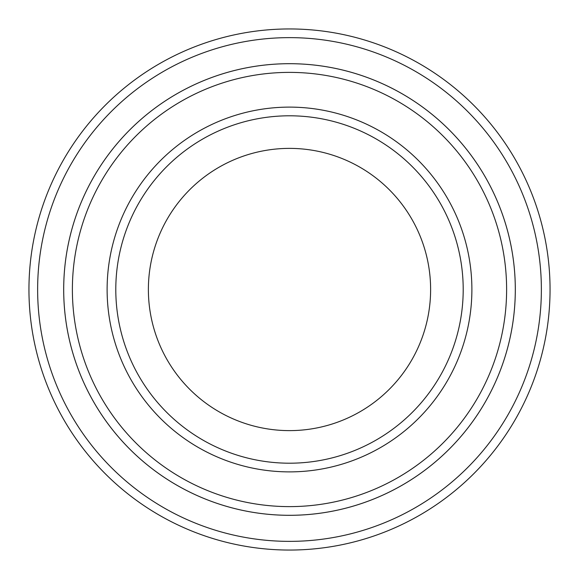 <?xml version="1.0" encoding="UTF-8"?>
<svg xmlns="http://www.w3.org/2000/svg" width="579" height="579" viewBox="0 0 579 579"><rect width="100%" height="100%" fill="white"/><g stroke="black" fill="none" stroke-linecap="round" stroke-linejoin="round"><path stroke-width="0.87" d="M72.382 289.5A217.118 217.118 0 0 0 398.055 477.53A217.118 217.118 0 0 0 398.055 101.47A217.118 217.118 0 0 0 72.382 289.5M63.697 289.5A225.803 225.803 0 0 0 289.5 515.303A225.803 225.803 0 0 0 515.303 289.5A225.803 225.803 0 0 0 289.5 63.697A225.803 225.803 0 0 0 63.697 289.5M463.2 289.5A173.7 173.7 0 0 1 202.65 439.931A173.7 173.7 0 0 1 202.65 139.069A173.7 173.7 0 0 1 463.2 289.5M430.617 289.5A141.117 141.117 0 0 1 218.942 411.712A141.117 141.117 0 0 1 218.942 167.288A141.117 141.117 0 0 1 430.617 289.5M37.635 289.5A251.865 251.865 0 0 0 415.433 507.624A251.865 251.865 0 0 0 415.433 71.376A251.865 251.865 0 0 0 37.635 289.5M515.31 289.5A225.81 225.81 0 0 1 176.595 485.057A225.81 225.81 0 0 1 176.595 93.943A225.81 225.81 0 0 1 515.31 289.5M550.05 289.5A260.55 260.55 0 0 0 289.5 28.95A260.55 260.55 0 0 0 28.95 289.5A260.55 260.55 0 0 0 289.5 550.05A260.55 260.55 0 0 0 550.05 289.5M107.115 289.5A182.385 182.385 0 0 0 380.692 447.451A182.385 182.385 0 0 0 380.692 131.549A182.385 182.385 0 0 0 107.115 289.5"/></g></svg>
